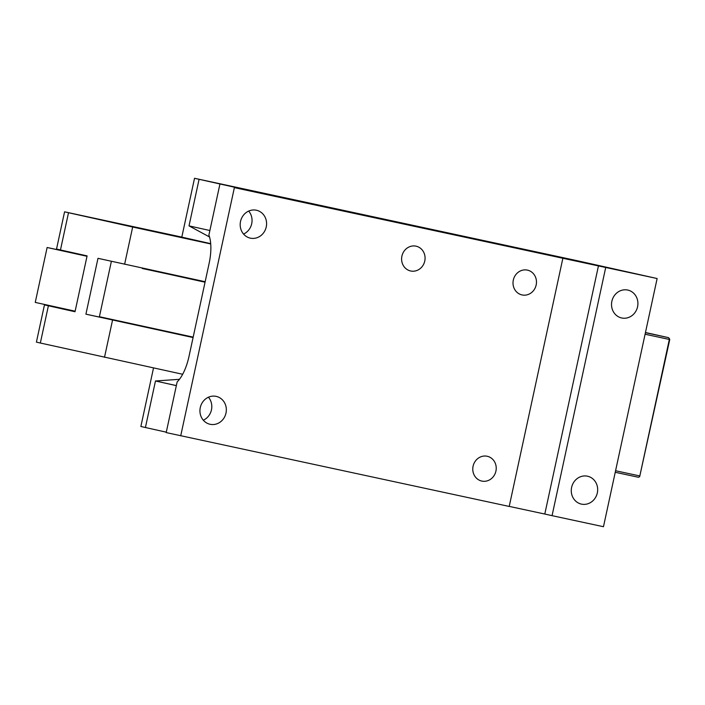 <?xml version="1.0" encoding="UTF-8"?>
<svg xmlns="http://www.w3.org/2000/svg" width="705" height="705" viewBox="0 0 705 705"><rect width="100%" height="100%" fill="white"/><g stroke="black" fill="none" stroke-linecap="round" stroke-linejoin="round"><path stroke-width="1.06" d="M605.718 267.468L552.059 515.663L603.471 526.714L657.13 278.528L577.245 260.718L194.527 178.286L271.231 195.426L234.377 187.636L657.13 278.528M597.197 485.895A14.285 13.148 102.6 0 0 587.582 476.219A14.285 13.148 102.6 0 0 571.746 494.434A14.285 13.148 102.6 0 0 581.369 504.101A14.285 13.148 102.6 0 0 597.197 485.895M637.443 299.757A14.285 13.148 102.6 0 0 627.829 290.081A14.285 13.148 102.6 0 0 611.993 308.288A14.285 13.148 102.6 0 0 621.607 317.964A14.285 13.148 102.6 0 0 637.443 299.757M166.283 432.174L145.415 427.521L155.479 380.982L176.347 385.635M153.505 368.01L140.868 426.472L145.415 427.521M552.059 515.663L544.798 514.042L598.457 265.856M509.221 506.393L544.798 514.042M219.854 184.402L208.891 235.091A31.743 12.399 102.1 0 1 209.138 263.309L189.01 356.377A31.743 12.399 102.1 0 1 177.158 381.89L166.195 432.588L509.213 506.446L562.872 258.259M224.137 184.684L279.841 196.73L224.137 184.684M179.449 379.308L155.479 380.982L176.356 385.6M180.718 435.822L234.377 187.636M225.864 406.062A14.285 13.148 102.6 0 0 216.241 396.386A14.285 13.148 102.6 0 0 200.405 414.593A14.285 13.148 102.6 0 0 210.028 424.269A14.285 13.148 102.6 0 0 225.864 406.062M404.599 250.469A12.699 11.685 102.6 0 0 410.574 270.967A12.699 11.685 102.6 0 0 422.083 266.684A12.699 11.685 102.6 0 0 416.1 246.186A12.699 11.685 102.6 0 0 404.599 250.469M515.998 274.421A12.699 11.685 102.6 0 0 521.982 294.919A12.699 11.685 102.6 0 0 533.482 290.636A12.699 11.685 102.6 0 0 527.507 270.138A12.699 11.685 102.6 0 0 515.998 274.421M266.111 219.916A14.285 13.148 102.6 0 0 256.488 210.249A14.285 13.148 102.6 0 0 240.652 228.455A14.285 13.148 102.6 0 0 250.275 238.131A14.285 13.148 102.6 0 0 266.111 219.916M475.76 460.568A12.699 11.685 102.6 0 0 481.735 481.057A12.699 11.685 102.6 0 0 493.236 476.774A12.699 11.685 102.6 0 0 487.261 456.276A12.699 11.685 102.6 0 0 475.76 460.568M203.313 420.198A14.285 13.148 102.6 0 0 211.333 402.819A14.285 13.148 102.6 0 0 208.433 397.215M243.551 234.06A14.285 13.148 102.6 0 0 251.579 216.682A14.285 13.148 102.6 0 0 248.68 211.077M209.544 236.995L189.019 225.873L209.879 230.517M669.503 338.673L639.655 476.721L669.75 339.537L668.657 337.677L645.463 332.504M639.655 476.721L638.474 477.276L615.245 472.288M645.428 332.681L668.657 337.677M645.093 334.232L668.93 339.361M639.417 475.866L615.58 470.737M142.304 268.49L198.149 280.564M205.102 281.956L198.175 280.44M142.331 268.367L205.049 282.212M111.275 261.802L99.405 316.712L193.179 337.122M205.155 281.718L97.986 258.321L85.913 314.166L130.363 323.718M186.208 335.791L193.135 337.298M210.725 243.956L132.672 227.028L124.618 264.26M132.672 227.028L68.517 212.725L60.463 249.958L87.094 255.889L75.021 311.733L44.459 304.895L66.2 309.477M48.389 305.794L40.344 343.027L182.666 374.276M193.082 337.554L85.913 314.166M186.243 335.642L130.399 323.569M40.344 343.027L36.404 342.119L44.459 304.895M210.707 243.657L181.802 237.127M181.811 237.109L64.578 211.817L56.532 249.05L60.463 249.958M68.517 212.725L64.578 211.817M148.173 229.9L80.088 215.175L148.173 229.9M210.716 243.824L144.243 229.477L210.716 243.815M75.056 311.566L66.244 309.266M75.135 311.196L35.25 302.41L47.12 247.499L78.176 254.064M87.006 256.285L47.12 247.499M87.032 256.197L78.149 254.188M145.997 229.398L80.864 215.342L145.997 229.398M189.019 225.873L199.074 179.334M112.544 320.096L104.499 357.329M181.758 237.329L194.527 178.286"/></g></svg>
